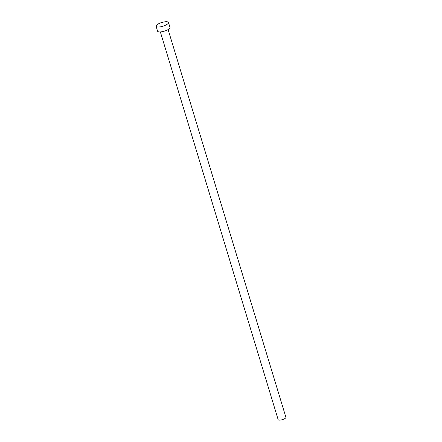 <?xml version="1.0" encoding="UTF-8"?>
<svg xmlns="http://www.w3.org/2000/svg" width="442" height="442" viewBox="0 0 442 442"><rect width="100%" height="100%" fill="white"/><g stroke="black" fill="none" stroke-linecap="round" stroke-linejoin="round"><path stroke-width="0.66" d="M168.104 29.575L285.908 417.303A4.05 1.216 163.1 0 1 285.598 418.01A4.05 1.216 163.1 0 1 281.41 419.9A4.05 1.216 163.1 0 1 278.156 419.657L160.358 31.934M168.49 22.492L169.988 27.415A6.481 1.95 163.1 0 1 169.496 28.548A6.481 1.95 163.1 0 1 162.794 31.575A6.481 1.95 163.1 0 1 157.59 31.183L156.092 26.255A6.481 1.95 163.1 0 1 156.59 25.128A6.481 1.95 163.1 0 1 163.286 22.1A6.481 1.95 163.1 0 1 168.49 22.492A6.481 1.95 163.1 0 1 167.999 23.619A6.481 1.95 163.1 0 1 161.302 26.647A6.481 1.95 163.1 0 1 156.092 26.255"/></g></svg>
